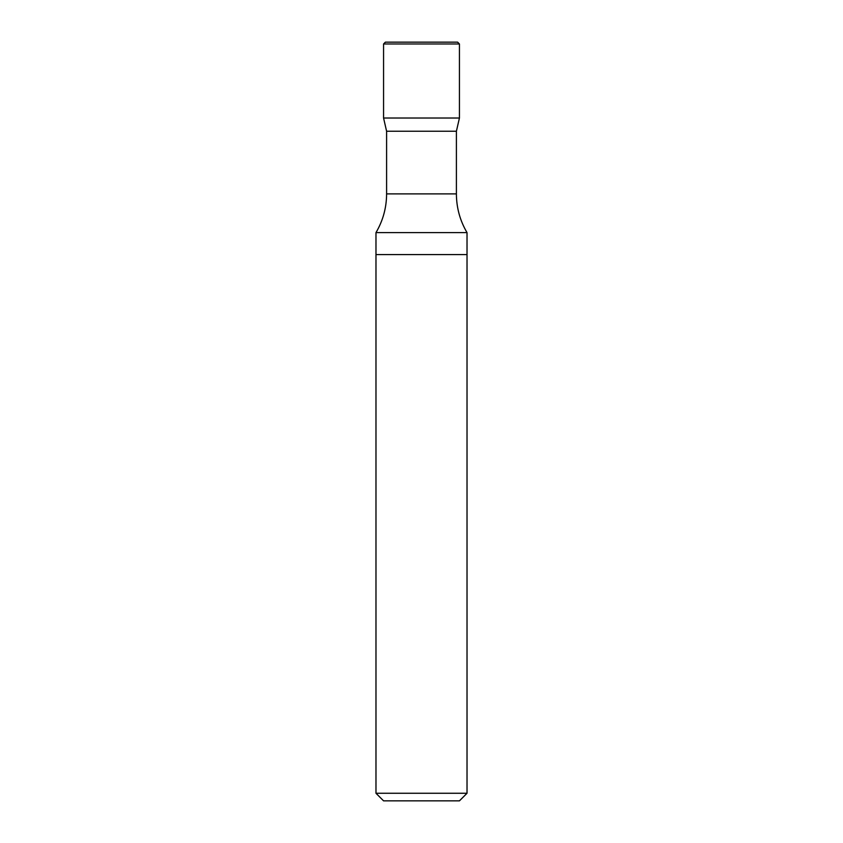 <?xml version="1.0" encoding="UTF-8"?>
<svg xmlns="http://www.w3.org/2000/svg" width="843" height="843" viewBox="0 0 843 843"><rect width="100%" height="100%" fill="white"/><g stroke="black" fill="none" stroke-linecap="round" stroke-linejoin="round"><path stroke-width="1.26" d="M467.022 793.263L467.022 254.586L375.978 254.586L467.022 254.586L467.022 232.605L375.978 232.605L375.978 793.263L467.022 793.263L459.435 800.85L383.565 800.85L375.978 793.263M386.6 131.245L456.4 131.245L456.4 193.89L386.6 193.89L386.6 131.245L383.565 118.02L459.435 118.02L383.565 118.02L383.565 43.973L459.435 43.973L459.435 118.02L456.4 131.245M467.022 232.605C460.004 220.655 456.463 207.747 456.4 193.89M383.565 43.973L385.388 42.15L457.612 42.15L459.435 43.973M375.978 232.605C382.996 220.655 386.537 207.747 386.6 193.89"/></g></svg>
